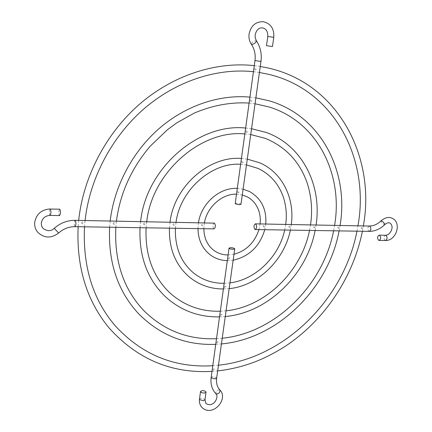 <?xml version="1.0" encoding="UTF-8"?>
<svg xmlns="http://www.w3.org/2000/svg" width="432" height="432" viewBox="0 0 432 432"><rect width="100%" height="100%" fill="white"/><g stroke="black" fill="none" stroke-linecap="round" stroke-linejoin="round"><path stroke-width="0.32" stroke-dasharray="2.16 1.62" d="M213.845 368.798C212.83 369.457 212.755 369.992 213.624 370.397C214.763 369.857 214.839 369.328 213.845 368.798M361.157 227.885C361.514 228.96 361.973 228.971 362.529 227.907C362.329 226.908 361.876 226.897 361.157 227.885M81.599 222.809C82.166 224.084 82.804 224.095 83.506 222.842C83.041 221.654 82.404 221.643 81.599 222.809M217.609 341.69C216.589 342.338 216.513 342.878 217.382 343.316C218.527 342.776 218.603 342.236 217.609 341.69M337.775 227.459C338.148 228.555 338.618 228.56 339.19 227.486C338.974 226.465 338.499 226.46 337.775 227.459M113.119 223.382C113.659 224.635 114.275 224.645 114.961 223.414C114.529 222.248 113.913 222.237 113.119 223.382M221.427 314.15C220.401 314.788 220.325 315.338 221.2 315.803C222.356 315.268 222.431 314.717 221.427 314.15M313.681 227.021C314.069 228.134 314.555 228.139 315.133 227.048C314.896 226.012 314.415 226.006 313.681 227.021M143.57 223.933C144.088 225.164 144.682 225.175 145.352 223.965C144.952 222.82 144.358 222.809 143.57 223.933M225.31 286.178C224.278 286.799 224.203 287.361 225.077 287.852C226.244 287.323 226.319 286.762 225.31 286.178M288.841 226.568C289.246 227.702 289.742 227.707 290.336 226.595C290.077 225.547 289.575 225.536 288.841 226.568M173.011 224.467C173.507 225.677 174.08 225.688 174.733 224.5C174.366 223.371 173.794 223.36 173.011 224.467M229.257 257.753C228.215 258.363 228.139 258.93 229.019 259.454C230.191 258.925 230.267 258.358 229.257 257.753M263.212 226.103C263.633 227.254 264.146 227.259 264.757 226.13C264.47 225.067 263.957 225.056 263.212 226.103M201.49 224.986C201.965 226.174 202.522 226.184 203.153 225.013C202.819 223.906 202.262 223.9 201.49 224.986M238.264 192.802C237.379 192.213 237.46 191.624 238.513 191.036C239.539 191.705 239.458 192.294 238.264 192.802M242.422 162.848C241.531 162.227 241.612 161.627 242.671 161.055C243.702 161.746 243.621 162.346 242.422 162.848M246.645 132.403C245.749 131.744 245.835 131.134 246.899 130.572C247.941 131.29 247.855 131.9 246.645 132.403M250.943 101.439C250.042 100.748 250.128 100.127 251.203 99.581C252.245 100.327 252.158 100.942 250.943 101.439M255.312 69.957C254.41 69.228 254.497 68.596 255.571 68.067C256.624 68.839 256.538 69.466 255.312 69.957M59.54 215.595L59.33 215.492C58.482 212.917 58.595 210.816 59.681 209.191M214.18 223.042C212.636 224.494 212.49 226.411 213.748 228.782L214.078 228.89M266.49 45.673L272.473 46.505M240.97 204.309C240.57 203.753 239.188 203.386 236.822 203.202L235.213 203.51M50.042 215.39L49.837 215.282C49.016 212.695 49.129 210.584 50.177 208.953M75.082 220.336C73.964 221.924 73.845 223.992 74.731 226.552L74.968 226.665M54.211 228.344L58.649 233.005M215.93 393.844C215.789 391.019 217.107 389.718 219.883 389.945M204.979 399.843L204.746 399.265L201.134 398.261L199.498 399.109M211.162 377.374L212.765 376.596L216.4 377.573L216.648 378.135M384.772 224.602L384.091 224.543C382.077 223.231 381.04 222.005 380.975 220.871M385.555 235.246C383.621 236.536 383.459 238.248 385.063 240.386L385.501 240.489M369.29 231.374L368.885 231.271C367.297 229.111 367.465 227.367 369.387 226.055M267.786 36.482L273.78 37.314M260.966 61.425L254.977 60.593M256.419 40.786L256.079 40.597C253.433 41.245 251.878 42.503 251.408 44.366M211.993 371.369L217.658 370.904M362.405 231.26L363.366 225.936M84.51 226.816L85.072 220.531M215.73 344.336L221.432 343.931M339.115 230.888L340.065 225.488M115.83 227.318L116.419 221.141M219.532 316.872L225.266 316.521M315.117 230.504L316.057 225.018M146.102 227.804L146.723 221.729M223.387 288.981L229.171 288.652M290.358 230.11L291.298 224.537M175.403 228.274L176.024 222.296M227.308 260.642L233.15 260.215M264.767 229.7L265.756 224.041M203.834 228.728L204.395 222.847M236.504 194.168L242.282 194.935M240.635 164.295L246.483 164.905M244.836 133.936L250.733 134.568M249.102 103.075L255.042 103.777M253.444 71.696L259.416 72.495M260.258 66.474L254.281 65.653M78.683 220.406L78.149 226.719M356.956 231.174L357.939 225.833M255.868 97.848L249.928 97.114M110.176 221.017L109.615 227.221M333.607 230.801L334.584 225.38M251.548 128.714L245.651 128.045M140.6 221.611L140.022 227.707M309.533 230.418L310.516 224.91M247.298 159.116L241.439 158.463M170.014 222.183L169.441 228.177M284.688 230.018L285.698 224.429M243.092 189.173L237.303 188.379M198.466 222.734L197.98 228.631M258.952 229.608L260.086 223.933M228.096 254.95L233.982 254.27M224.176 283.306L229.981 282.868M220.315 311.213L226.071 310.797M216.513 338.677L222.232 338.229M212.776 365.715L218.457 365.213"/><path stroke-width="0.65" d="M59.681 209.191L59.886 209.293C60.739 211.864 60.62 213.964 59.54 215.595L50.042 215.39C51.089 213.748 51.203 211.637 50.377 209.056L59.681 209.191M75.082 220.336L75.308 220.444C76.205 222.998 76.091 225.072 74.968 226.665L214.078 228.89C215.622 227.421 215.762 225.509 214.499 223.144L75.082 220.336C67.252 220.315 60.296 222.982 54.211 228.344C50.987 231.412 47.245 231.412 42.979 228.344L41.602 225.963L41.278 223.112C42.201 218.36 45.122 215.784 50.042 215.39M202.171 390.647L200.534 391.478C200.842 392.499 202.127 393.023 204.401 393.044L206.026 392.218C205.724 391.198 204.433 390.674 202.171 390.647M233.134 249.313C230.785 249.167 229.424 248.762 229.046 248.092L230.656 247.66C232.994 247.801 234.355 248.211 234.733 248.881L233.134 249.313M379.571 235.262L379.15 235.159C377.233 236.45 377.071 238.172 378.664 240.322L379.096 240.424C381.013 239.123 381.175 237.4 379.571 235.262M254.918 229.446C253.562 227.124 253.714 225.256 255.371 223.841L255.712 223.938C257.072 226.249 256.921 228.118 255.269 229.549L254.918 229.446M273.78 37.314L272.473 46.505L270.902 46.337L266.49 45.673L267.786 36.482C267.894 31.536 266.166 28.685 262.591 27.923C259.016 27.459 256.532 29.759 255.139 34.83L255.258 38.038L256.419 40.786C255.938 42.66 254.378 43.913 251.737 44.555L251.408 44.366C249.388 41.299 248.611 37.838 249.08 33.988C250.906 25.715 255.641 21.616 263.293 21.686C270.799 23.603 274.293 28.809 273.78 37.314L267.786 36.482M260.966 61.425L254.977 60.593L235.213 203.51C235.613 204.066 236.995 204.433 239.366 204.617L240.97 204.309L260.966 61.425C261.938 53.811 260.42 46.931 256.419 40.786M74.968 226.665C68.899 226.66 63.461 228.771 58.649 233.005L54.211 228.344M219.883 389.945L219.893 389.956C220.028 392.785 218.711 394.087 215.93 393.849L215.93 393.844C219.278 396.014 214.148 408.348 205.934 403.547L204.979 399.843L206.026 392.218M234.733 248.881L216.648 378.135C216.076 383.06 217.161 387.002 219.893 389.956C229.014 399.038 212.447 417.901 201.814 407.322C199.876 405.049 199.103 402.311 199.498 399.109L199.724 399.686L203.353 400.696L204.979 399.843M216.648 378.135L215.05 378.913L211.405 377.93L211.162 377.374C210.357 383.945 211.945 389.437 215.93 393.849M255.371 223.841L369.387 226.055L372.368 225.758C375.435 225.067 378.302 223.441 380.975 220.871L381.645 220.93C383.659 222.237 384.701 223.463 384.772 224.602C386.856 222.874 388.557 222.35 389.875 223.042C395.183 226.622 389.648 235.786 385.555 235.246L379.15 235.159M380.975 220.871C385.096 217.523 388.768 216.637 391.997 218.209C402.251 222.507 396.182 241.018 385.501 240.489C387.434 239.193 387.59 237.476 385.981 235.348L385.555 235.246M369.387 226.055L369.787 226.152C371.38 228.307 371.212 230.051 369.29 231.374C374.998 231.325 380.16 229.068 384.772 224.602M58.649 233.005C51.316 238.529 44.377 238.324 37.838 232.384C35.473 229.57 34.42 226.303 34.673 222.583C36.256 214.11 41.423 209.563 50.177 208.953M78.149 226.719C76.345 266.998 86.659 300.742 109.096 327.953C137.198 359.192 171.499 373.664 211.993 371.369M217.658 370.904C230.515 369.457 243.081 366.395 255.366 361.714C264.67 357.966 272.446 354.213 283.867 347.198C323.768 321.381 352.966 278.116 362.405 231.26M212.776 365.715C174.398 368.08 141.809 354.699 115.009 325.577C92.815 299.371 82.647 266.452 84.51 226.816M109.615 227.221C108.049 262.516 117.817 291.47 138.926 314.091C160.412 335.421 186.014 345.503 215.73 344.336M221.432 343.931C277.706 338.888 328.374 288.652 339.115 230.888M216.513 338.677C188.606 339.952 164.527 330.75 144.272 311.078C123.703 289.597 114.221 261.679 115.83 227.318M140.022 227.707C138.866 256.468 147.463 279.596 165.802 297.086C181.154 310.716 199.066 317.309 219.532 316.872M225.266 316.521C267.889 312.838 306.839 274.606 315.117 230.504M220.315 311.213C201.382 311.769 184.804 305.872 170.586 293.528C153.09 277.268 144.931 255.361 146.102 227.804M169.441 228.177C168.885 248.967 175.646 265.356 189.734 277.355C199.546 285.125 210.762 289.003 223.387 288.981M229.171 288.652C257.947 285.854 284.423 260.059 290.358 230.11M224.176 283.306C212.825 283.457 202.754 280.125 193.963 273.31C181.03 262.602 174.841 247.59 175.403 228.274M197.98 228.631C198.185 240.073 202.43 248.935 210.719 255.215C215.649 258.687 221.179 260.496 227.308 260.642M233.15 260.215C249.199 256.543 259.74 246.37 264.767 229.7M228.096 254.95C222.998 254.939 218.425 253.535 214.38 250.744C207.56 245.759 204.044 238.415 203.834 228.728M265.756 224.041C266.765 209.309 261.376 198.488 249.599 191.576L243.092 189.173M204.395 222.847C207.004 206.966 222.345 193.568 236.504 194.168M242.282 194.935L247.293 196.868C252.947 199.989 256.846 204.817 258.989 211.34C260.231 215.6 260.599 219.796 260.086 223.933M291.298 224.537C294.937 198.59 282.431 172.53 259.718 162.799L247.298 159.116M176.024 222.296C180.176 189.864 211.874 162.108 240.635 164.295M246.483 164.905L258.05 168.404C270.605 174.469 279.148 184.388 283.689 198.153C286.259 206.771 286.929 215.53 285.698 224.429M316.057 225.018C322.234 185.684 302.535 145.433 266.35 132.494L251.548 128.714M146.723 221.729C152.123 172.066 201.301 129.454 244.836 133.936M250.733 134.568L265.367 138.375C286.006 146.977 300.013 162.059 307.39 183.627C311.575 197.03 312.617 210.789 310.516 224.91M340.065 225.488C349.213 171.887 321.187 115.825 269.212 100.818L255.868 97.848M116.419 221.141C120.145 193.223 131.425 168.232 150.26 146.162L167.373 129.762L176.872 122.801L194.341 113.049C212.69 105.284 230.942 101.957 249.102 103.075M255.042 103.777L268.974 106.952C317.369 121.549 343.418 174.361 334.584 225.38M363.366 225.936C375.937 157.21 338.315 83.495 267.926 67.954L260.258 66.474M85.072 220.531C89.651 178.832 111.634 136.949 143.937 108.848C176.364 80.865 217.21 67.829 253.444 71.696M259.416 72.495L268.515 74.299C334.8 89.797 370.111 159.878 357.939 225.833M199.498 399.109L200.534 391.478M229.046 248.092L211.162 377.374M254.281 65.653C216.221 61.403 173.47 74.957 139.682 104.074C106.029 133.321 83.246 176.931 78.683 220.406M249.928 97.114C219.321 94.295 185.479 105.592 158.809 128.812C132.241 152.15 114.167 186.511 110.176 221.017M245.651 128.045C198.477 122.877 145.957 168.507 140.6 221.611M241.439 158.463C209.088 155.671 174.166 186.381 170.014 222.183M237.303 188.379C219.602 187.256 201.145 203.558 198.466 222.734M254.977 60.593C255.722 54.513 254.534 49.102 251.408 44.366M233.982 254.27C246.278 250.835 254.599 242.617 258.952 229.608M229.981 282.868C255.355 279.839 278.991 256.797 284.688 230.018M226.071 310.797C265.302 306.909 301.498 271.404 309.533 230.418M222.232 338.229C275.119 333.045 323.131 285.498 333.607 230.801M218.457 365.213C284.818 358.285 343.91 299.117 356.956 231.174M385.501 240.489L379.096 240.424M255.269 229.549L369.29 231.374"/></g></svg>
